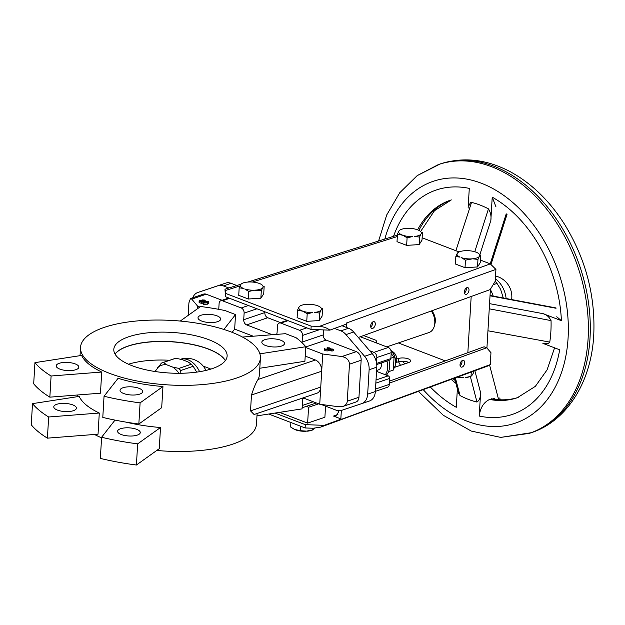 <?xml version="1.0" encoding="UTF-8"?>
<svg xmlns="http://www.w3.org/2000/svg" width="625" height="625" viewBox="0 0 625 625"><rect width="100%" height="100%" fill="white"/><g stroke="black" fill="none" stroke-linecap="round" stroke-linejoin="round"><path stroke-width="0.94" d="M32.508 403.633A141.883 50.844 3.4 0 0 48.664 416.992L47.406 438.148L48.664 416.992L99.289 413.031L98.031 434.188L47.406 438.148A141.883 50.844 3.4 0 1 31.25 424.789L32.508 403.633L79.188 396.406A90.094 32.289 3.4 0 0 99.289 413.031L98.031 434.188L47.406 438.148A141.883 50.844 3.4 0 1 31.25 424.789L32.508 403.633A141.883 50.844 3.4 0 0 48.664 416.992L99.289 413.031A90.094 32.289 3.4 0 1 79.188 396.406L32.508 403.633M361.773 403.602A14.188 9.938 -108.7 0 0 361.797 403.594A14.188 9.938 -108.7 0 0 367.664 394.148L369.117 369.742A14.188 9.938 -108.7 0 0 364.586 356.297L345.977 334.617A14.188 9.938 -108.7 0 0 340.867 330.852L348.547 328.25A14.188 9.938 71.3 0 1 353.648 332.016L372.258 353.703A14.188 9.938 71.3 0 1 376.789 367.148L369.117 369.742A14.188 9.938 -108.7 0 0 364.586 356.297L345.977 334.617A14.188 9.938 -108.7 0 0 340.867 330.852L348.547 328.25A14.188 9.938 71.3 0 1 353.648 332.016L372.258 353.703A14.188 9.938 71.3 0 1 376.789 367.148L369.117 369.742L367.664 394.148L375.344 391.547A14.188 9.938 71.3 0 1 369.469 400.992A14.188 9.938 71.3 0 1 369.445 401A14.188 9.938 71.3 0 0 369.469 400.992A14.188 9.938 71.3 0 0 375.344 391.547L376.789 367.148L375.344 391.547L367.664 394.148A14.188 9.938 -108.7 0 1 361.797 403.594L369.469 400.992L361.797 403.594A14.188 9.938 -108.7 0 1 361.773 403.602L341.477 410.406L361.773 403.602M205.437 289.898A14.188 9.938 71.3 0 1 205.461 289.898L225.758 283.094A14.188 9.938 71.3 0 1 231.078 283.312L236.812 285.508L231.078 283.312L223.406 285.914L228.867 288L223.406 285.914A14.188 9.938 -108.7 0 0 218.086 285.695L197.789 292.492A14.188 9.938 -108.7 0 0 197.766 292.5A14.188 9.938 -108.7 0 0 192.758 297.766A14.188 9.938 -108.7 0 1 197.766 292.5A14.188 9.938 -108.7 0 0 197.766 292.5L225.758 283.094A14.188 9.938 71.3 0 1 231.078 283.312L223.406 285.914A14.188 9.938 -108.7 0 0 218.086 285.695L205.461 289.898A14.188 9.938 71.3 0 0 205.437 289.898L197.766 292.5L205.437 289.898M341.945 325.719L348.547 328.25L341.945 325.719L334.547 328.43L340.867 330.852L334.547 328.43L329.859 330.141C327.062 327.883 323.516 326.648 319.219 326.438L490.289 263.867L480.516 260.125L490.289 263.867L495.922 269.391L346.539 322.977A10.641 7.453 71.3 0 1 347.031 323.859L329.859 330.141C327.062 327.883 323.516 326.648 319.219 326.438L490.289 263.867L495.922 269.391L346.539 322.977A10.641 7.453 71.3 0 1 347.031 323.859L341.945 325.719M312.742 429.93L312.844 428.242L312.742 429.93L305.578 431.281A11.391 4.078 -176.6 0 1 296.047 430.023L294.711 429.516A11.391 4.078 -176.6 0 1 294.398 429.375A11.391 4.078 -176.6 0 1 294.367 429.352A11.391 4.078 -176.6 0 0 294.398 429.375L290.617 427L290.883 422.508L290.617 427L294.711 429.516A11.391 4.078 -176.6 0 1 294.398 429.375L300.25 430.688L300.516 426.195L300.25 430.688L296.047 430.023A11.391 4.078 -176.6 0 0 305.578 431.281L300.25 430.688L307.305 431.18A11.391 4.078 -176.6 0 0 311.383 430.383A11.391 4.078 -176.6 0 1 307.305 431.18L312.742 429.93L313.922 428.938L312.742 429.93M314.312 428.32L313.922 428.938L314.312 428.32M458.531 377.047L463.852 377.648A11.391 4.078 -176.6 0 1 457.336 377.148A11.391 4.078 -176.6 0 0 463.852 377.648L458.531 377.047M473.883 371.844L472.594 374.688L471.023 376.289L465.586 377.539A11.391 4.078 -176.6 0 0 469.664 376.742A11.391 4.078 -176.6 0 1 465.586 377.539L471.023 376.289L471.273 372.055L471.023 376.289L472.594 374.688L473.883 371.844M261.305 290.703L260.859 298.242L248.367 299L238.734 295.32L239.18 287.781L240.469 284.938A11.391 4.078 3.4 0 0 243.391 288.445L239.18 287.781L240.867 284.328L242.109 283.312L240.867 284.328A11.391 4.078 3.4 0 1 243.398 282.883A11.391 4.078 3.4 0 0 240.867 284.328L240.469 284.938A11.391 4.078 3.4 0 0 243.391 288.445L239.18 287.781L238.734 295.32L248.367 299L248.812 291.469L244.719 288.953A11.391 4.078 3.4 0 0 254.25 290.211L248.812 291.469L248.367 299L260.859 298.242L263.719 293.797L260.859 298.242L261.305 290.703L254.25 290.211L248.812 291.469L244.719 288.953A11.391 4.078 3.4 0 0 254.25 290.211L255.984 290.109A11.391 4.078 3.4 0 0 262.594 287.867L261.305 290.703L255.984 290.109A11.391 4.078 3.4 0 0 262.594 287.867L261.305 290.703M310.969 329.445L329.859 330.141L310.969 329.445L311.164 326.141L319.219 326.438L311.164 326.141L225.68 293.438L225.484 296.742L310.969 329.445L311.164 326.141L225.68 293.438L224.977 289.219L225.484 296.742L225.68 293.438L224.977 289.219L225.484 296.742L310.969 329.445M204.805 300.961L203.203 301.016L202.953 301.766L201.68 301.93L199.93 301.609L199.672 300.531L201.82 300.484L202.055 299.898L204.586 300.055L204.805 300.961L204.773 301.469L204.805 300.961L203.203 301.016L202.875 303.086L199.852 302.938L199.672 300.531L201.82 300.484L202.055 299.898L204.586 300.055L204.805 300.961L205.219 300.602L204.805 300.961M199.148 300.992L199.672 300.531L199.07 302.32L199.148 300.992M202.477 300.07L202.719 300.688L204.391 300.789L204.109 300.195L202.477 300.07L202.719 300.688L204.391 300.789L204.109 300.195L202.477 300.07L202.719 300.688L202.477 300.07M200.086 300.703L200.391 301.461L202.523 301.602L202.273 300.844L200.086 300.703L200.391 301.461L202.523 301.602L202.273 300.844L200.086 300.703L200.391 301.461L200.086 300.703M201.68 301.93L201.602 303.258L199.852 302.938L199.93 301.609L201.68 301.93L201.602 303.258L202.875 303.086L202.953 301.766L201.68 301.93M197.625 306.148L197.469 308.742L197.625 306.148L191.758 299.117L197.625 306.148L199.883 307.016L197.625 306.148M188.922 302.789L190.477 298.531L191.758 299.117L206.219 294.211A7.094 4.969 -108.7 0 0 203.547 294.109L190.477 298.531L191.758 299.117L206.219 294.211A7.094 4.969 -108.7 0 0 203.547 294.109L190.477 298.531L188.922 302.789L188.172 315.391L188.922 302.789M203.594 303.008L202.969 302.461L204.305 301.617L208.219 301.445L208.844 302.008L207.555 302.859L203.594 303.008L203.508 304.336L202.891 303.789L203.508 304.336L207.469 304.18L203.508 304.336L203.594 303.008L202.969 302.461L204.305 301.617L208.219 301.445L208.844 302.008L207.555 302.859L207.469 304.18L208.766 303.336L207.469 304.18L207.555 302.859L203.594 303.008M204.055 302.867L207.125 302.695L207.781 301.602L204.734 301.781L204.055 302.867L207.125 302.695L207.781 301.602L204.734 301.781L204.055 302.867L203.617 302.453L204.055 302.867M208.211 302.008L207.781 301.602L207.727 302.453L207.781 301.602L208.211 302.008M542.992 313.648C546.492 314.555 549.172 316.883 551.047 320.609L489.25 308.812L551.047 320.609A104.281 73.031 71.3 0 1 549.766 342.102L548.125 343.648L544.398 343.641L548.125 343.648L549.766 342.102L487.945 330.773L549.766 342.102A104.281 73.031 71.3 0 0 551.047 320.609C549.172 316.883 546.492 314.555 542.992 313.648L561.406 320.688L556.758 316.75L561.406 320.688L542.992 313.648L489.555 303.641L542.992 313.648M395.844 355.312A5.672 3.977 71.3 0 1 396.547 357.398L396.602 357.672A7.094 4.969 -108.7 0 0 395.719 355.062A7.094 4.969 -108.7 0 0 392.117 351.391A7.094 4.969 -108.7 0 1 395.719 355.062A7.094 4.969 -108.7 0 1 396.602 357.672A7.094 4.969 -108.7 0 1 395.969 362.773A7.094 4.969 -108.7 0 0 396.602 357.672L396.547 357.398A5.672 3.977 71.3 0 0 395.844 355.312L395.844 355.312M251.469 394.992L250.523 410.859L254.07 414.508L250.523 410.859L320.75 387.062L319.734 404.25L338.891 406.781L319.734 404.25L303.109 397.891L319.734 404.25L320.75 387.062A9.219 6.461 71.3 0 1 316.938 393.203L254.07 414.508L316.938 393.203A9.219 6.461 71.3 0 0 320.75 387.062L321.695 371.195L320.75 387.062L250.523 410.859L251.469 394.992L321.695 371.195L322.719 354.008L341.875 356.539C346.688 357.578 349.219 360.133 349.461 364.203L347.266 401.227C347.008 403.703 345.57 405.438 342.945 406.422L338.891 406.781L342.945 406.422C345.57 405.438 347.008 403.703 347.266 401.227L358.953 397.266L361.148 360.242A7.094 4.969 -108.7 0 0 356.328 351.641L326.102 340.07A4.258 2.984 71.3 0 1 323.211 334.914L323.508 329.906L323.211 334.914A4.258 2.984 71.3 0 0 326.102 340.07L356.328 351.641A7.094 4.969 -108.7 0 1 361.148 360.242L358.953 397.266A7.094 4.969 -108.7 0 1 356.016 401.992A7.094 4.969 -108.7 0 0 358.953 397.266L347.266 401.227L349.461 364.203L361.148 360.242L349.461 364.203C349.219 360.133 346.688 357.578 341.875 356.539L356.328 351.641L341.875 356.539L322.719 354.008L305.719 347.5L322.719 354.008L321.695 371.195A9.219 6.461 71.3 0 0 315.43 360.008A9.219 6.461 71.3 0 1 321.695 371.195L251.469 394.992C254.039 387.258 256.242 382.078 258.07 379.445A90.094 32.289 3.4 0 0 259.43 374.578L260.406 358.047A90.094 32.289 3.4 0 0 204.055 324.438A90.094 32.289 3.4 0 0 104.273 327.383A90.094 32.289 3.4 0 0 80.531 347.359A90.094 32.289 3.4 0 0 168.555 384.93A90.094 32.289 3.4 0 0 260.406 358.047A90.094 32.289 3.4 0 0 204.055 324.438A90.094 32.289 3.4 0 0 104.273 327.383A90.094 32.289 3.4 0 0 80.531 347.359A90.094 32.289 3.4 0 0 168.555 384.93A90.094 32.289 3.4 0 0 260.406 358.047L259.43 374.578A90.094 32.289 3.4 0 1 258.07 379.445C256.242 382.078 254.039 387.258 251.469 394.992M56.766 404.305A11.352 4.07 -176.6 0 1 69.336 403.938A11.352 4.07 -176.6 0 1 76.43 408.172A11.352 4.07 -176.6 0 1 64.859 411.555A11.352 4.07 -176.6 0 1 53.773 406.82A11.352 4.07 -176.6 0 1 56.766 404.305A11.352 4.07 -176.6 0 1 69.336 403.938A11.352 4.07 -176.6 0 1 76.43 408.172A11.352 4.07 -176.6 0 1 64.859 411.555A11.352 4.07 -176.6 0 1 53.773 406.82A11.352 4.07 -176.6 0 1 56.766 404.305M33.688 383.797A141.883 50.844 3.4 0 0 49.844 397.156L51.094 376A141.883 50.844 3.4 0 1 34.945 362.641L81.625 355.422A90.094 32.289 -176.6 0 0 101.727 372.039L100.469 393.195L49.844 397.156L51.094 376L101.727 372.039A90.094 32.289 -176.6 0 1 81.625 355.422L34.945 362.641A141.883 50.844 3.4 0 0 51.094 376L101.727 372.039L100.469 393.195L49.844 397.156A141.883 50.844 3.4 0 1 33.688 383.797L34.945 362.641L33.688 383.797M59.195 363.312A11.352 4.07 3.4 0 0 56.203 365.828A11.352 4.07 3.4 0 0 67.297 370.562A11.352 4.07 3.4 0 0 78.867 367.18A11.352 4.07 3.4 0 0 71.766 362.945A11.352 4.07 3.4 0 0 59.195 363.312A11.352 4.07 3.4 0 0 56.203 365.828A11.352 4.07 3.4 0 0 67.297 370.562A11.352 4.07 3.4 0 0 78.867 367.18A11.352 4.07 3.4 0 0 71.766 362.945A11.352 4.07 3.4 0 0 59.195 363.312M94.516 434.461A90.094 32.289 3.4 0 0 101.57 437.82A90.094 32.289 3.4 0 1 94.516 434.461M156.773 450.453A90.094 32.289 3.4 0 0 256.477 424.156L257.117 413.477L256.477 424.156A90.094 32.289 3.4 0 1 156.773 450.453M126.055 422.133A90.094 32.289 3.4 0 0 160.516 427.523L159.258 448.68L136.406 465.016A141.883 50.844 -176.6 0 1 100.352 458.406L101.609 437.25A141.883 50.844 3.4 0 0 137.664 443.859L160.516 427.523L159.258 448.68L136.406 465.016L137.664 443.859L160.516 427.523A90.094 32.289 3.4 0 1 126.055 422.133M162.953 386.531A90.094 32.289 -176.6 0 1 118.086 378.297L104.047 396.258A141.883 50.844 -176.6 0 0 140.102 402.867L162.953 386.531L161.695 407.688L138.844 424.023L140.102 402.867L162.953 386.531A90.094 32.289 -176.6 0 1 118.086 378.297L104.047 396.258L102.789 417.414A141.883 50.844 3.4 0 0 138.844 424.023L140.102 402.867A141.883 50.844 -176.6 0 1 104.047 396.258L102.789 417.414A141.883 50.844 3.4 0 0 138.844 424.023L161.695 407.688L162.953 386.531M224.953 310.523A141.883 50.844 3.4 0 0 200.609 306.5L180.242 321.062L200.609 306.5A141.883 50.844 3.4 0 1 224.953 310.523L235.523 314.562L234.664 329.109L253.234 336.219L234.664 329.109L235.523 314.562L223.891 329.445L235.523 314.562L224.953 310.523M490.414 289.211L486.922 348.008L490.414 289.211M493.219 296.109A28.375 19.875 -108.7 0 0 490.391 289.578A28.375 19.875 -108.7 0 1 493.219 296.109M305.117 427.953L313.172 428.25L320.766 427.102L313.172 428.25L305.117 427.953L268.734 414.031L305.117 427.953L305.312 424.648L324.203 425.344L320.766 427.102L488.367 365.797L490.266 364.609L488.367 365.797L320.766 427.102L341.375 419.062A10.641 7.453 71.3 0 1 340.797 419.547L490.266 364.609L490.969 352.703L486.719 347.773L484.117 346.781L389.516 381.133L484.117 346.781L486.719 347.773L389.398 383.117L486.719 347.773L490.969 352.703L490.266 364.609L340.797 419.547A10.641 7.453 71.3 0 0 341.375 419.062L324.203 425.344L305.312 424.648L305.117 427.953M398.172 361.82L396.102 362.523L398.172 361.82A7.094 2.539 -176.6 0 1 408.859 362.484A7.094 2.539 -176.6 0 0 398.172 361.82L398.375 358.516L398.172 361.82M556.047 308.266L490.023 295.805L556.047 308.266M471.523 202.398A104.281 73.031 71.3 0 1 488.461 208.875C490.633 212.344 491.422 216.227 490.836 220.523L492.219 197.164A118.477 82.969 71.3 0 1 561.406 320.688A118.477 82.969 71.3 0 0 492.219 197.164L496 206.93L492.219 197.164L490.836 220.523L479.969 254.32L490.836 220.523C491.422 216.227 490.633 212.344 488.461 208.875L474.773 251.734L488.461 208.875A104.281 73.031 71.3 0 0 471.523 202.398L455.867 250.695L471.523 202.398L470.469 202.727L468.953 205.5L470.469 202.727L471.523 202.398M455.375 377.867L460.047 395.578L458.32 392.445L454.578 378.164L458.484 393.016L460.047 395.578A104.281 73.031 71.3 0 0 476.984 402.055L470.352 376.516L476.984 402.055A104.281 73.031 71.3 0 1 460.047 395.578L455.375 377.867M302.5 335.453A4.258 2.984 -108.7 0 0 299.602 330.289L280.844 323.109A4.258 2.984 -108.7 0 0 279.242 323.047A4.258 2.984 -108.7 0 0 277.477 325.883L277.086 332.492A4.258 2.984 71.3 0 1 276.492 334.398A4.258 2.984 71.3 0 0 277.086 332.492L277.477 325.883A4.258 2.984 -108.7 0 1 279.242 323.047A4.258 2.984 -108.7 0 1 280.844 323.109L288.031 320.672L280.844 323.109L299.602 330.289L306.797 327.852L299.602 330.289A4.258 2.984 -108.7 0 1 302.5 335.453L319.312 329.75L302.5 335.453L302.102 342.062L302.5 335.453M307.195 313.797L306.75 321.336L297.117 317.648L297.562 310.109L299.242 306.656L300.492 305.648L299.242 306.656A11.391 4.078 3.4 0 1 301.781 305.211A11.391 4.078 3.4 0 0 299.242 306.656L298.852 307.273A11.391 4.078 3.4 0 0 301.766 310.773L297.562 310.109L297.117 317.648L306.75 321.336L319.242 320.578L306.75 321.336L307.195 313.797L303.102 311.281L297.562 310.109L298.852 307.273A11.391 4.078 3.4 0 0 301.766 310.773L303.102 311.281A11.391 4.078 3.4 0 0 312.633 312.547L307.195 313.797L303.102 311.281A11.391 4.078 3.4 0 0 312.633 312.547L307.195 313.797M479.219 416.062L480.609 392.703C480.672 397.234 479.469 400.352 476.984 402.055C479.469 400.352 480.672 397.234 480.609 392.703L479.219 416.062C480.242 407.805 483.703 402.266 489.602 399.453L494.844 398.516L489.602 399.453A104.281 73.031 -108.7 0 0 517.32 397.742A104.281 73.031 -108.7 0 1 489.602 399.453C483.703 402.266 480.242 407.805 479.219 416.062A118.477 82.969 71.3 0 0 559.68 349.781A118.477 82.969 71.3 0 1 479.219 416.062M457.375 388.859L456.281 407.289A118.477 82.969 71.3 0 1 430.352 387.023A118.477 82.969 71.3 0 0 456.281 407.289L457.375 388.859M469.289 188.391L468.117 208.109L469.289 188.391A118.477 82.969 71.3 0 0 393.539 236.312A118.477 82.969 71.3 0 1 469.289 188.391M542.883 343.352L559.68 349.781L542.883 343.352M499.781 397.961L500.078 399.25L499.781 397.961M455.844 256.477L455.391 264.008L465.023 267.695L455.391 264.008L455.844 256.477L457.523 253.016L458.773 252.008L457.523 253.016A11.391 4.078 3.4 0 1 460.055 251.578A11.391 4.078 3.4 0 0 457.523 253.016L457.125 253.633A11.391 4.078 3.4 0 0 460.047 257.133L455.844 256.477L457.125 253.633A11.391 4.078 3.4 0 0 460.047 257.133L455.844 256.477M408.797 362.508L394.766 367.258L408.797 362.508A7.094 2.539 3.4 0 0 410.664 360.93A7.094 2.539 3.4 0 0 406.227 358.281A7.094 2.539 3.4 0 0 398.375 358.516L396.766 359.062L398.375 358.516A7.094 2.539 3.4 0 1 406.227 358.281A7.094 2.539 3.4 0 1 410.664 360.93A7.094 2.539 3.4 0 1 408.797 362.508M434.648 324.516A10.992 7.703 -108.7 0 0 431.789 310.797A10.992 7.703 -108.7 0 1 434.648 324.516M204.07 300.852L204.109 300.195L204.07 300.852M202.227 301.672L202.273 300.844L202.227 301.672M206.922 302.758L204.867 303.031L206.922 302.758M327.094 347.734L327.016 349.055L327.094 347.734L329.641 347.891L329.82 350.141L328.352 350.234L328 350.93L324.93 350.781L324.711 348.406L325.461 349.305L327.609 349.461L327.922 349.18L327.609 349.461L327.07 348.578L327.016 349.555L327.07 348.578L329.469 348.648L329.195 348.047L329.156 348.711L329.195 348.047L327.523 347.898L327.492 348.438L327.094 347.734L329.641 347.891L329.898 348.812L328.43 348.906L328.5 350.555L328 350.93L324.93 350.781L324.711 348.406L325.461 349.305L327.609 349.461L327.07 348.578L329.469 348.648L329.195 348.047L327.094 347.734M330.305 348.461L329.82 350.141L328.5 350.555L328.578 349.234L328.078 349.609L328 350.93L328.078 349.609L325.008 349.453L328.078 349.609L328.43 348.906L330.305 348.461L329.82 350.141L330.305 348.461M324.273 348.852L324.711 348.406L324.195 350.172L324.273 348.852M210.805 369.102A56.75 20.336 3.4 0 0 203.297 366.227A56.75 20.336 3.4 0 1 210.805 369.102M169.648 360.281A56.75 20.336 3.4 0 0 128.477 364.211A56.75 20.336 3.4 0 1 169.648 360.281M332.008 349.773L331.633 350.984L331.711 349.664L333 349.18L332.008 349.773L331.93 351.102L333.352 350.664L331.93 351.102L331.711 349.664L333.43 349.344L333.352 350.664L333.43 349.344L332.008 349.773M222.758 357.336A56.898 20.391 3.4 0 0 171.125 341.734A56.898 20.391 3.4 0 0 118 351.109A56.898 20.391 3.4 0 1 171.125 341.734A56.898 20.391 3.4 0 1 222.758 357.336M225.312 360.672A56.75 20.336 3.4 0 0 171.117 341.789A56.75 20.336 3.4 0 0 115.07 354.125A56.75 20.336 3.4 0 1 171.117 341.789A56.75 20.336 3.4 0 1 225.312 360.672M358.336 337.469L490.18 289.594L495.211 281.297L495.922 269.391L495.211 281.297L490.18 289.594L358.336 337.469M459.047 251.914L422.141 237.797L459.047 251.914M407.094 237.828L406.648 245.359L397.016 241.68L397.461 234.141L399.148 230.687L400.391 229.672L399.148 230.687A11.391 4.078 3.4 0 1 401.68 229.242A11.391 4.078 3.4 0 0 399.148 230.687L398.75 231.305A11.391 4.078 3.4 0 0 401.664 234.805L397.461 234.141L397.016 241.68L406.648 245.359L419.141 244.602L406.648 245.359L407.094 237.828L403 235.312L397.461 234.141L398.75 231.305A11.391 4.078 3.4 0 0 401.664 234.805L403 235.312A11.391 4.078 3.4 0 0 412.531 236.57L407.094 237.828L403 235.312A11.391 4.078 3.4 0 0 412.531 236.57L407.094 237.828M419.586 237.07L419.141 244.602L422 240.164L419.141 244.602L419.586 237.07L414.258 236.469A11.391 4.078 3.4 0 0 420.875 234.227L419.586 237.07L414.258 236.469A11.391 4.078 3.4 0 0 420.875 234.227L419.586 237.07M405.758 228.445A11.391 4.078 3.4 0 0 401.68 229.242L400.391 229.672L401.68 229.242A11.391 4.078 3.4 0 1 405.758 228.445L407.484 228.344A11.391 4.078 3.4 0 1 417.016 229.602L418.352 230.109A11.391 4.078 3.4 0 1 418.664 230.25A11.391 4.078 3.4 0 0 418.352 230.109L417.016 229.602A11.391 4.078 3.4 0 0 407.484 228.344L405.758 228.445M421.273 233.609A11.391 4.078 3.4 0 0 418.664 230.25L418.664 230.25A11.391 4.078 3.4 0 1 421.273 233.609L422.445 232.625L422 240.164L422.445 232.625L421.273 233.609M302.109 342.797A4.258 2.984 71.3 0 1 302.102 342.062L323.211 334.914L302.102 342.062A4.258 2.984 71.3 0 0 302.109 342.797M466.312 289.203A3.547 2.117 110 0 0 466.227 288.062A3.547 2.117 110 0 1 466.312 289.203A3.547 2.117 110 0 1 464.438 293A3.547 2.117 110 0 0 466.312 289.203M372.617 323.227A3.547 2.117 110 0 0 372.531 322.086A3.547 2.117 110 0 1 372.617 323.227A3.547 2.117 110 0 1 370.742 327.023A3.547 2.117 110 0 0 372.617 323.227M322.102 316.133L319.242 320.578L319.688 313.039L314.359 312.438A11.391 4.078 3.4 0 0 320.977 310.195L319.688 313.039L314.359 312.438A11.391 4.078 3.4 0 0 320.977 310.195L319.688 313.039L319.242 320.578L322.102 316.133L322.547 308.594L321.367 309.586A11.391 4.078 3.4 0 0 318.766 306.227A11.391 4.078 3.4 0 0 318.453 306.078L317.117 305.57A11.391 4.078 3.4 0 0 307.586 304.312L305.859 304.414A11.391 4.078 3.4 0 0 301.781 305.211L300.492 305.648L301.781 305.211A11.391 4.078 3.4 0 1 305.859 304.414L307.586 304.312A11.391 4.078 3.4 0 1 317.117 305.57L318.453 306.078A11.391 4.078 3.4 0 1 318.766 306.227L318.766 306.227A11.391 4.078 3.4 0 1 321.367 309.586L322.547 308.594L322.102 316.133M480.375 262.492L477.516 266.938L465.023 267.695L465.477 260.156L461.375 257.648A11.391 4.078 3.4 0 0 470.906 258.906L465.477 260.156L465.023 267.695L477.516 266.938L477.969 259.398L472.641 258.797A11.391 4.078 3.4 0 0 479.25 256.562L477.969 259.398L472.641 258.797L465.477 260.156L461.375 257.648A11.391 4.078 3.4 0 0 470.906 258.906L472.641 258.797A11.391 4.078 3.4 0 0 479.25 256.562L477.969 259.398L477.516 266.938L480.375 262.492L480.828 254.953L479.648 255.945A11.391 4.078 3.4 0 0 477.039 252.586A11.391 4.078 3.4 0 0 476.727 252.445L475.398 251.93A11.391 4.078 3.4 0 0 465.867 250.672L464.141 250.773A11.391 4.078 3.4 0 0 460.055 251.578L458.773 252.008L460.055 251.578A11.391 4.078 3.4 0 1 464.141 250.773L465.867 250.672A11.391 4.078 3.4 0 1 475.398 251.93L476.727 252.445A11.391 4.078 3.4 0 1 477.039 252.586L477.039 252.586A11.391 4.078 3.4 0 1 479.648 255.945L480.828 254.953L480.375 262.492M219.102 303.547L218.758 309.328L219.102 303.547A4.258 2.984 -108.7 0 1 220.859 300.711A4.258 2.984 -108.7 0 0 219.102 303.547M318.641 403.836L308.57 407.242L306.289 406.367L308.57 407.242L307.625 423.109L279.531 412.367L307.625 423.109L308.57 407.242L318.641 403.836M324.898 417.258L307.625 423.109L324.898 417.258L325.555 406.133L324.898 417.258M338.586 411.914L336.008 416.141L333.539 416.07L341.375 419.062L340.844 418.859L341.344 410.453L340.844 418.859L333.539 416.07L337.875 414.5L333.539 416.07L336.008 416.141L338.586 411.914L338.656 410.75L338.586 411.914M445.266 360.883L398.344 342.938L445.266 360.883M471.18 296.492L467.844 352.688L471.18 296.492M332.141 348.852L332.102 349.516L332.141 348.852L330.727 349.281L330.344 350.492L330.422 349.172L332.141 348.852L330.422 349.172L330.648 350.609L331.672 350.289L330.648 350.609L330.422 349.172L332.141 348.852M247.477 282.086A11.391 4.078 3.4 0 0 243.398 282.883L242.109 283.312L243.398 282.883A11.391 4.078 3.4 0 1 247.477 282.086L249.211 281.977A11.391 4.078 3.4 0 1 258.742 283.242L260.07 283.75A11.391 4.078 3.4 0 1 260.383 283.891A11.391 4.078 3.4 0 0 260.07 283.75L258.742 283.242A11.391 4.078 3.4 0 0 249.211 281.977L247.477 282.086M222.102 300.289L206.219 294.211L222.102 300.289M336.156 410.188L321.125 404.437L336.156 410.188A14.188 9.938 -108.7 0 0 341.477 410.406A14.188 9.938 -108.7 0 1 336.156 410.188M346.273 327.383L346.477 324.062L346.273 327.383M464.352 291.859A3.547 2.117 -70 0 1 467.883 287.68A3.547 2.117 -70 0 1 468.656 291.742A3.547 2.117 -70 0 1 465.461 294.352A3.547 2.117 -70 0 1 464.352 291.859A3.547 2.117 -70 0 1 467.883 287.68A3.547 2.117 -70 0 1 468.656 291.742A3.547 2.117 -70 0 1 465.461 294.352A3.547 2.117 -70 0 1 464.352 291.859M370.656 325.883A3.547 2.117 -70 0 1 374.188 321.703A3.547 2.117 -70 0 1 374.961 325.766A3.547 2.117 -70 0 1 371.766 328.375A3.547 2.117 -70 0 1 370.656 325.883A3.547 2.117 -70 0 1 374.188 321.703A3.547 2.117 -70 0 1 374.961 325.766A3.547 2.117 -70 0 1 371.766 328.375A3.547 2.117 -70 0 1 370.656 325.883M376.445 342.945L376.148 340.359L363.602 335.555L376.148 340.359L376.445 342.945M360.289 336.766L388.32 347.484A4.258 2.984 71.3 0 1 391.211 352.648L390.859 358.602A2.125 1.492 71.3 0 1 389.977 360.016A2.125 1.492 71.3 0 0 390.859 358.602L376.617 363.422L390.859 358.602L391.211 352.648L376.82 357.523L376.508 362.789L376.82 357.523A4.258 2.984 71.3 0 0 373.93 352.359A4.258 2.984 71.3 0 1 376.82 357.523L391.211 352.648A4.258 2.984 71.3 0 0 388.32 347.484L373.93 352.359L369.734 350.758L373.93 352.359L388.32 347.484L360.289 336.766M385.336 374.742L388.234 375.852A2.125 1.492 71.3 0 1 389.68 378.43L389.328 384.383A4.258 2.984 71.3 0 1 387.562 387.219A4.258 2.984 71.3 0 0 389.328 384.383L375.484 389.07L389.328 384.383L389.68 378.43L375.844 383.125L389.68 378.43A2.125 1.492 71.3 0 0 388.234 375.852L376.023 379.984L388.234 375.852L385.336 374.742A15.609 10.93 -108.7 0 0 386.969 361.031A15.609 10.93 -108.7 0 1 385.336 374.742L376.539 371.375L385.336 374.742M378.469 369.852A7.094 4.969 -108.7 0 0 381.273 362.969A7.094 4.969 -108.7 0 1 378.469 369.852L376.594 370.484L378.469 369.852M393.305 370.086L394.078 357.109L391.148 353.695L394.078 357.109L390.883 358.188L394.078 357.109L393.305 370.086L388.547 371.695L393.305 370.086M460.031 364.586A3.547 2.117 110 0 0 461.141 367.078A3.547 2.117 110 0 0 464.336 364.461A3.547 2.117 110 0 0 463.562 360.406A3.547 2.117 110 0 0 460.031 364.586A3.547 2.117 110 0 0 461.141 367.078A3.547 2.117 110 0 0 464.336 364.461A3.547 2.117 110 0 0 463.562 360.406A3.547 2.117 110 0 0 460.031 364.586M275.023 413.062L305.312 424.648L275.023 413.062M264.172 286.266L263.719 293.797L264.172 286.266L262.992 287.25A11.391 4.078 3.4 0 0 260.383 283.891L260.383 283.891A11.391 4.078 3.4 0 1 262.992 287.25L264.172 286.266M225.359 360.609A56.75 20.336 3.4 0 0 171.125 341.656A56.75 20.336 3.4 0 0 115.031 354.055A56.75 20.336 3.4 0 1 171.125 341.656A56.75 20.336 3.4 0 1 225.359 360.609M212.172 368.656A56.75 20.336 3.4 0 0 227.125 356.07A56.75 20.336 3.4 0 0 171.68 332.398A56.75 20.336 3.4 0 0 113.812 349.336A56.75 20.336 3.4 0 0 149.312 370.508A56.75 20.336 3.4 0 0 212.172 368.656A56.75 20.336 3.4 0 0 227.125 356.07A56.75 20.336 3.4 0 0 171.68 332.398A56.75 20.336 3.4 0 0 113.812 349.336A56.75 20.336 3.4 0 0 149.312 370.508A56.75 20.336 3.4 0 0 212.172 368.656M343.055 325.312L343.328 326.25L343.055 325.312M222.461 300.781A4.258 2.984 -108.7 0 0 220.859 300.711A4.258 2.984 -108.7 0 1 222.461 300.781L229.656 298.344L222.461 300.781L241.227 307.953L222.461 300.781M280.484 322.625L267.719 317.742A4.258 2.984 71.3 0 1 264.828 312.578L264.875 311.812L264.828 312.578A4.258 2.984 71.3 0 0 267.719 317.742L280.484 322.625M272.312 334.727L246.617 324.891A4.258 2.984 71.3 0 1 243.727 319.734L244.117 313.117A4.258 2.984 -108.7 0 0 241.227 307.953L248.422 305.516L241.227 307.953A4.258 2.984 -108.7 0 1 244.117 313.117L256.938 308.773L244.117 313.117L243.727 319.734L264.828 312.578L243.727 319.734A4.258 2.984 71.3 0 0 246.617 324.891L267.719 317.742L246.617 324.891L272.312 334.727M431.281 310.984A14.188 9.938 71.3 0 1 428.922 332.57L386.719 346.875L428.922 332.57A14.188 9.938 71.3 0 0 431.281 310.984M461.992 361.93A3.547 2.117 -70 0 1 460.117 365.719A3.547 2.117 -70 0 0 461.992 361.93A3.547 2.117 -70 0 0 461.906 360.789A3.547 2.117 -70 0 1 461.992 361.93M386.383 375.141A15.609 10.93 -108.7 0 0 388.891 360.383A15.609 10.93 -108.7 0 1 386.383 375.141M296.086 337.734L285.516 333.688L242.492 337.055L285.516 333.688L296.086 337.734A141.883 50.844 -176.6 0 1 305.766 346.727L259.898 353.828L305.766 346.727L304.898 361.273L259.805 368.25L304.898 361.273L305.766 346.727A141.883 50.844 -176.6 0 0 296.086 337.734M305.203 356.094L315.43 360.008L305.203 356.094M232.133 332.352L234.664 329.109L232.133 332.352M115.008 420.109L101.609 437.25A141.883 50.844 3.4 0 0 137.664 443.859L136.406 465.016A141.883 50.844 -176.6 0 1 100.352 458.406L101.609 437.25L115.008 420.109M120.594 428.719A11.352 4.07 -176.6 0 1 133.164 428.352A11.352 4.07 -176.6 0 1 140.266 432.586A11.352 4.07 -176.6 0 1 128.688 435.977A11.352 4.07 -176.6 0 1 117.602 431.242A11.352 4.07 -176.6 0 1 120.594 428.719A11.352 4.07 -176.6 0 1 133.164 428.352A11.352 4.07 -176.6 0 1 140.266 432.586A11.352 4.07 -176.6 0 1 128.688 435.977A11.352 4.07 -176.6 0 1 117.602 431.242A11.352 4.07 -176.6 0 1 120.594 428.719M139.711 394.109A11.352 4.07 -176.6 0 1 127.141 394.484A11.352 4.07 -176.6 0 1 120.039 390.25A11.352 4.07 -176.6 0 1 131.609 386.859A11.352 4.07 -176.6 0 1 142.695 391.594A11.352 4.07 -176.6 0 1 139.711 394.109A11.352 4.07 -176.6 0 1 127.141 394.484A11.352 4.07 -176.6 0 1 120.039 390.25A11.352 4.07 -176.6 0 1 131.609 386.859A11.352 4.07 -176.6 0 1 142.695 391.594A11.352 4.07 -176.6 0 1 139.711 394.109M302.07 408.875L302.711 398.023L302.07 408.875L256.977 415.852L302.07 408.875M281.508 346.055A11.352 4.07 3.4 0 0 284.5 343.539A11.352 4.07 3.4 0 0 273.406 338.805A11.352 4.07 3.4 0 0 261.836 342.195A11.352 4.07 3.4 0 0 268.938 346.43A11.352 4.07 3.4 0 0 281.508 346.055A11.352 4.07 3.4 0 0 284.5 343.539A11.352 4.07 3.4 0 0 273.406 338.805A11.352 4.07 3.4 0 0 261.836 342.195A11.352 4.07 3.4 0 0 268.938 346.43A11.352 4.07 3.4 0 0 281.508 346.055M201 315.258A11.352 4.07 -176.6 0 1 213.57 314.891A11.352 4.07 -176.6 0 1 220.664 319.125A11.352 4.07 -176.6 0 1 209.094 322.508A11.352 4.07 -176.6 0 1 198.008 317.773A11.352 4.07 -176.6 0 1 201 315.258A11.352 4.07 -176.6 0 1 213.57 314.891A11.352 4.07 -176.6 0 1 220.664 319.125A11.352 4.07 -176.6 0 1 209.094 322.508A11.352 4.07 -176.6 0 1 198.008 317.773A11.352 4.07 -176.6 0 1 201 315.258M495.203 281.312A23.766 16.641 71.3 0 1 497 283.406L500.57 289.242L503.312 298.055M497 283.406L493.141 284.711M201.82 300.484L202.055 299.898L201.82 300.484M203.203 301.016L202.953 301.766L203.203 301.016M329.469 348.648L329.195 348.047L329.469 348.648M162.32 362.766L174.789 358.539A23.766 16.641 71.3 0 1 175.82 358.242L163.352 362.469A23.766 16.641 71.3 0 0 162.32 362.766A23.766 16.641 71.3 0 0 161.383 363.125L155.031 371.5M175.82 358.242L182.164 359.625L187.898 361.82L191.367 364.188L178.891 368.414L172.555 367.023L166.82 364.828L163.352 362.469M157.172 368.062A21.641 15.156 71.3 0 1 166.82 364.828M172.555 367.023A21.641 15.156 71.3 0 1 179.008 373.281M191.367 364.188A23.766 16.641 71.3 0 1 193.172 366.289L196.742 372.125M193.172 366.289L180.695 370.516L180.828 373.266M178.891 368.414A23.766 16.641 71.3 0 1 180.695 370.516M418.914 230.375A104.281 73.031 71.3 0 1 451.297 199.906A104.281 73.031 71.3 0 0 418.914 230.375M568.078 338.117A127.695 89.422 71.3 0 1 423.219 389.625A127.695 89.422 71.3 0 0 568.078 338.117A127.695 89.422 71.3 0 0 492.516 188.383A127.695 89.422 71.3 0 0 384.805 239.055A127.695 89.422 71.3 0 1 492.516 188.383A127.695 89.422 71.3 0 1 568.078 338.117M404.594 363.93A127.695 89.422 71.3 0 1 403.055 361.258A127.695 89.422 71.3 0 0 404.594 363.93M474.867 370.734L480.609 392.703L474.867 370.734M490.211 263.836L506.242 213.844L490.211 263.836M590.008 338.203A141.883 99.359 71.3 0 1 531.305 432.703L500.734 437.391L471.297 431.078L443.281 415.281L418.406 391.391L443.281 415.281L471.297 431.078L500.734 437.391L529.383 433.352A141.883 99.359 71.3 0 0 588.094 338.852A141.883 99.359 71.3 0 1 529.383 433.352L531.305 432.703A141.883 99.359 71.3 0 0 590.008 338.203A141.883 99.359 71.3 0 0 544.594 203.633A141.883 99.359 71.3 0 0 440.227 163.945A141.883 99.359 71.3 0 1 544.594 203.633A141.883 99.359 71.3 0 1 590.008 338.203M204.656 303.008L204.734 301.781L204.656 303.008M391.758 351.516A12.062 8.445 -108.7 0 0 390.961 350.672A12.062 8.445 -108.7 0 1 391.758 351.516A12.062 8.445 -108.7 0 1 393.359 369.094A12.062 8.445 -108.7 0 0 391.758 351.516M305.75 346.969L326.102 340.07L305.75 346.969M438.305 164.602A141.883 99.359 71.3 0 1 542.672 204.289A141.883 99.359 71.3 0 1 588.094 338.852A141.883 99.359 71.3 0 0 542.672 204.289A141.883 99.359 71.3 0 0 438.305 164.602L440.227 163.945C463.328 156.609 486.727 159.234 510.422 171.812C531.805 183.523 549.93 201.156 564.797 224.719C585.844 259.242 595.492 296.023 593.75 335.055C591.414 381.289 567.57 420.766 531.305 432.703C567.57 420.766 591.414 381.289 593.75 335.055C595.492 296.023 585.844 259.242 564.797 224.719C549.93 201.156 531.805 183.523 510.422 171.812C486.727 159.234 463.328 156.609 440.227 163.945L417.18 175.625L399.711 192.789L386.703 214.969L378.594 241L386.703 214.969L399.711 192.789L417.18 175.625L438.305 164.602M397.32 236.547L252.359 282.047L397.32 236.547M239.953 285.938L225.352 290.523L239.953 285.938M518.234 397.422A104.281 73.031 71.3 0 1 491.523 398.805A104.281 73.031 71.3 0 0 518.234 397.422M450.375 200.211A104.281 73.031 -108.7 0 0 417.617 229.828A104.281 73.031 -108.7 0 1 450.375 200.211M451.211 379.391A104.281 73.031 -108.7 0 0 455.938 383.359A104.281 73.031 -108.7 0 1 451.211 379.391M498.492 399.086L489.609 365.148L498.492 399.086M455.195 380.539A104.281 73.031 71.3 0 1 453.086 378.703A104.281 73.031 71.3 0 0 455.195 380.539M302.664 398.883L304.273 398.336L302.664 398.883M302.273 405.492L313.25 401.773L302.273 405.492M258.07 379.445L315.43 360.008L258.07 379.445M372.258 353.703L364.586 356.297L372.258 353.703M345.977 334.617L353.648 332.016L345.977 334.617M225.758 283.094L218.086 285.695L225.758 283.094M506.117 298.594A21.281 14.906 -108.7 0 0 495.359 278.812M199.594 371.688A21.281 14.906 -108.7 0 0 187.914 359.75A21.281 14.906 -108.7 0 0 180.594 359.219A21.281 21.281 0 0 1 205.945 370.422M451.336 199.898L434.477 210.719L420.688 231.383L434.477 210.719L451.336 199.898M311.383 430.383L312.672 429.953L311.383 430.383M469.664 376.742L470.953 376.312L469.664 376.742M77.602 396.656L77.703 394.977L77.602 396.656M80.039 355.664L80.531 347.359L80.039 355.664M556.008 307.938L490.242 295.523L556.008 307.938M491.055 264.203L507.008 214.445L491.055 264.203M205.219 300.602L205.133 301.922L205.219 300.602M203.406 301.391L203.328 302.711L203.406 301.391M208.844 302.008L208.766 303.336L208.844 302.008M202.969 302.461L202.891 303.789L202.969 302.461M328.586 349.18L328.508 350.5L328.586 349.18M554.586 347.828L547.062 369.898L535.352 386.359L517.32 397.742L535.352 386.359L547.062 369.898L554.586 347.828M356.016 401.992L342.945 406.422L356.016 401.992M376.742 364.5L389.977 360.016L376.742 364.5M228.812 298.016L220.859 300.711L228.812 298.016M316.352 402.961L302.133 407.773L316.352 402.961M375.352 391.359L387.562 387.219L375.352 391.359M224.977 289.219L240.953 284.203L224.977 289.219M247.773 282.07L397.406 235.102L247.773 282.07M287.195 320.352L279.242 323.047L287.195 320.352M390.734 350.039L393.531 353.297L395.938 360.406L395.07 366.617L393.352 369.234L395.07 366.617L395.938 360.406L393.531 353.297L390.734 350.039M400.484 365.32L398.5 361.719L400.484 365.32M511.641 299.641A21.281 21.281 0 0 0 495.523 276.008"/></g></svg>
